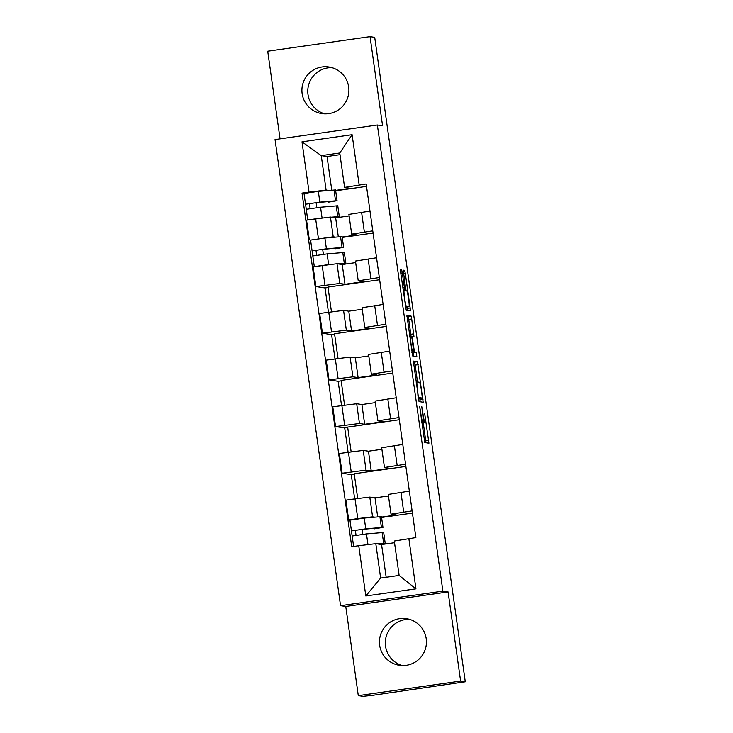 <?xml version="1.0" encoding="UTF-8"?>
<svg xmlns="http://www.w3.org/2000/svg" width="733" height="733" viewBox="0 0 733 733"><rect width="100%" height="100%" fill="white"/><g stroke="black" fill="none" stroke-linecap="round" stroke-linejoin="round"><path stroke-width="1.1" d="M419.652 406.357L424.801 442.558L428.942 443.199L424.618 413.082A9.492 0.715 81.9 0 1 425.213 422.364A9.492 0.715 81.9 0 1 425.204 422.364L424.856 422.318A9.492 0.715 81.9 0 1 422.804 412.807L421.787 406.687L422.483 412.752A9.492 0.715 81.9 0 1 423.078 422.043L422.721 421.988A9.492 0.715 81.9 0 1 420.669 412.477L419.652 406.357M324.774 113.862A23.575 23.502 98.7 0 1 331.884 67.638M302.133 93.613A23.575 23.502 -81.3 0 0 321.824 113.597A23.575 23.502 -81.3 0 0 348.679 86.989A23.575 23.502 -81.3 0 0 328.989 67.005A23.575 23.502 -81.3 0 0 302.133 93.613M402.307 665.546A23.575 23.502 98.7 0 1 409.417 619.321M379.667 645.297A23.575 23.502 -81.3 0 0 399.357 665.28A23.575 23.502 -81.3 0 0 426.212 638.672A23.575 23.502 -81.3 0 0 406.522 618.689A23.575 23.502 -81.3 0 0 379.667 645.297M402.316 272.896L401.675 269.918L400.511 269.744L400.704 272.639L406.21 310.27L410.352 310.902L410.159 307.997L405.294 273.354L404.653 270.376L403.242 270.165L405.514 287.895L406.155 290.864L406.852 290.974A7.935 0.596 81.9 0 1 408.556 298.835A7.935 0.596 81.9 0 1 409.078 306.687L406.339 306.266A7.935 0.596 81.9 0 1 404.634 298.404A7.935 0.596 81.9 0 1 404.121 290.552L404.589 290.625L404.405 287.721L402.316 272.896L400.768 273.116M406.091 307.109A7.935 0.596 81.9 0 0 406.1 307.109A7.935 0.596 81.9 0 0 406.091 307.109L409.078 306.687A7.935 0.596 81.9 0 0 409.078 306.687L405.532 307.026M421.722 422.235L423.078 422.043A9.492 0.715 81.9 0 0 423.078 422.043L421.722 422.226M448.092 591.925L345.765 606.484L358.29 695.635L460.617 681.076L448.092 591.925L442.879 591.119L377.367 125.004L382.58 125.801L370.055 36.65L374.71 37.365L465.281 681.791L462.99 682.121M460.617 681.076L465.281 681.791M413.348 361.067L419.047 401.592L423.188 402.234L417.48 361.708L413.339 361.076M406.897 316.28L408.079 316.464L408.73 319.441L411.708 319.011L413.98 336.749L412.303 336.484L412.487 339.388L414.511 352.197L416.252 352.463L416.839 356.577L412.633 355.936L406.925 315.41M406.934 315.41L411.066 316.042L411.708 319.011M358.29 695.635L362.945 696.35L373.088 695.26L463.009 682.111M345.765 606.484L340.543 605.678L275.04 139.563L377.367 125.004M370.055 36.65L267.719 51.209L280.043 138.849M381.526 517.095L396.287 514.987L391.028 514.172L412.12 510.874M388.472 495.966L375.012 497.872L369.799 497.075L355.001 498.861L357.777 518.607L372.575 516.82L374.664 517.141M357.777 518.607L348.679 519.899L350.017 520.109M412.432 513.091L381.581 517.48M409.344 491.128L388.252 494.427L391.028 514.172M355.001 498.861L345.903 500.153L348.679 519.899M354.671 498.907L351.263 474.636L342.119 473.234L366.014 470.146L371.228 470.952L389.727 468.323L384.468 467.498L405.56 464.2M351.263 474.636L354.277 474.205M405.871 466.417L354.213 473.765L357.695 498.486M402.784 444.455L381.691 447.753L384.468 467.498M381.911 449.292L368.452 451.207L363.238 450.401L339.342 453.489L342.119 473.234M348.111 452.234L344.702 427.962L335.558 426.56L359.454 423.482L364.668 424.279L383.167 421.649L377.907 420.824L398.999 417.535M344.702 427.962L347.717 427.531M399.311 419.743L347.662 427.092L351.134 451.812M396.232 397.79L375.131 401.079L377.907 420.824M375.351 402.619L361.9 404.534L356.678 403.727L332.782 406.815L335.558 426.56M341.551 405.569L338.142 381.297L328.998 379.886L352.894 376.808L358.116 377.605L376.606 374.975L371.347 374.16L392.448 370.861M338.142 381.297L341.157 380.867M392.76 373.07L341.102 380.427L344.574 405.138M389.672 351.116L368.58 354.415L371.347 374.16M368.791 355.945L355.34 357.86L350.117 357.063L326.222 360.141L328.998 379.886M334.999 358.895L331.582 334.624L322.438 333.213L346.333 330.134L351.556 330.94L370.046 328.302L364.796 327.486L385.888 324.188M331.582 334.624L334.605 334.193M386.199 326.405L334.541 333.753L338.014 358.474M383.112 304.442L362.02 307.741L364.796 327.486M362.23 309.28L348.78 311.195L343.566 310.389L319.661 313.467L322.438 333.213M328.439 312.221L325.021 287.95L315.877 286.548L339.782 283.46L344.996 284.267L363.495 281.637L358.235 280.812L379.327 277.514M325.021 287.95L328.045 287.519M379.639 279.731L327.981 287.079L331.453 311.8M376.551 257.769L355.459 261.067L358.235 280.812M355.67 262.606L342.219 264.521L337.006 263.715L313.101 266.803L315.877 286.548M342.174 237.061L356.934 234.963L351.675 234.139L372.767 230.849M310.664 240.076L333.222 236.796L335.311 237.116M373.079 233.057L342.229 237.446M369.991 211.104L348.899 214.393L351.675 234.139M349.119 215.933L335.659 217.848L330.446 217.041L306.541 220.129L309.317 239.874M335.659 217.848L338.325 236.841M342.219 264.521L344.996 284.267M348.78 311.195L351.556 330.94M355.34 357.86L358.116 377.605M361.9 404.534L364.668 424.279M368.452 451.207L371.228 470.952M375.012 497.872L377.687 516.875M394.528 542.704L381.572 544.546L375.8 543.657L380.629 578.062L399.128 575.432L394.29 541.027L415.877 537.591L366.179 183.965L344.592 187.401L339.764 152.995L321.265 155.625L326.093 190.03L328.75 190.443M381.572 544.546L386.172 577.274M408.867 538.59L415.932 588.846L365.813 595.984L358.749 545.719L375.8 543.657M326.093 190.03L302.033 193.091L351.73 546.717L358.749 545.719M309.042 192.092L301.987 141.836L352.106 134.698L359.17 184.963M442.879 591.119L340.543 605.678M339.993 154.672L327.037 156.514L321.265 155.625L301.987 141.836M335.613 190.388L350.374 188.289L344.592 187.401M327.037 156.514L331.774 190.177M304.103 193.411L302.033 193.091M362.734 534.357L362.038 529.391M366.518 186.384L335.668 190.782M323.381 254.333L322.676 249.357M316.821 207.659L316.115 202.684M415.932 588.846L399.128 575.432M365.813 595.984L380.629 578.062M339.764 152.995L352.106 134.698M421.787 422.666A9.492 0.715 81.9 0 0 421.869 422.739L424.856 422.318M425.213 422.364L422.235 422.794A9.492 0.715 81.9 0 0 422.254 422.785A9.492 0.715 81.9 0 1 422.217 422.794L421.869 422.739M425.992 442.741L423.234 422.648M417.517 381.966L415.144 365.107L414.502 362.129L413.311 361.946M420.238 401.776L419.826 398.44M418.268 395.444L418.726 397.524L422.355 398.083L421.622 391.788A9.492 0.715 81.9 0 0 419.569 382.287L417.086 381.902A9.492 0.715 81.9 0 0 417.068 381.902A9.492 0.715 81.9 0 0 417.673 391.184L417.966 395.49M419.368 398.505L422.355 398.083L418.369 398.349M408.73 319.441L410.81 334.266L413.797 333.845M411.03 336.291L410.81 334.266M411.946 352.692L416.252 352.463M413.852 356.119L413.265 352.894M410.562 336.218A7.935 0.596 81.9 0 0 410.544 336.218A7.935 0.596 81.9 0 0 411.066 344.07A7.935 0.596 81.9 0 0 412.771 351.932L413.733 352.078L412.166 339.342L411.515 336.365L410.562 336.218M407.401 310.453L406.971 306.98M374.526 528.282L374.6 528.814L377.871 527.98L362.203 529.373L351.446 530.921L349.934 520.146L364.246 518.066L381.462 516.628L382.974 527.394L365.758 528.832L351.446 530.921M374.6 528.814L382.974 527.394M356.036 535.31L355.34 530.362M378.109 544.014L381.316 543.804L379.456 544.225M379.905 544.289L385.201 543.254L383.689 532.479L366.473 533.917L352.161 536.006L351.464 530.93M385.201 543.254L377.202 543.877M335.164 248.249L335.238 248.78L338.518 247.956L322.85 249.339L312.093 250.888L310.572 240.122L324.893 238.033L342.109 236.594L343.621 247.369L326.405 248.808L312.093 250.888M335.238 248.78L343.621 247.369M316.683 255.276L315.987 250.338M338.756 263.99L341.954 263.77L340.103 264.192M340.552 264.265L345.848 263.22L344.336 252.454L327.12 253.893L312.808 255.973L312.111 250.897M345.848 263.22L337.84 263.843M327.175 264.815L316.5 266.317M328.604 201.575L328.686 202.116L331.957 201.282L316.289 202.674L305.533 204.214L304.012 193.448L318.333 191.368L335.549 189.929L337.061 200.695L319.845 202.134L305.533 204.214M328.686 202.116L337.061 200.695M310.123 208.603L309.427 203.664M332.196 217.316L335.402 217.096L333.542 217.518M333.991 217.591L339.287 216.556L337.776 205.781L320.559 207.219L306.247 209.299L307.741 219.955M339.287 216.556L331.289 217.179M320.614 218.15L309.94 219.643M306.266 209.29L305.551 204.223M322.199 265.502L324.976 285.247M328.76 312.176L331.536 331.921M335.32 358.849L338.096 378.594M341.88 405.523L344.657 425.268M348.441 452.188L351.217 471.933M315.648 218.837L318.415 238.582M330.446 217.041L333.222 236.796M337.006 263.715L339.782 283.46M368.149 258.969L370.925 278.714M343.566 310.389L346.333 330.134M374.71 305.643L377.486 325.388M350.117 357.063L352.894 376.808M381.27 352.307L384.037 372.052M356.678 403.727L359.454 423.482M387.821 398.981L390.597 418.726M363.238 450.401L366.014 470.146M394.381 445.655L397.158 465.4M369.799 497.075L372.575 516.82M400.942 492.329L403.718 512.074M361.589 212.295L364.365 232.04M421.704 422.135L422.721 421.988M422.217 422.794L425.204 422.364M425.772 440.716L428.75 440.295M414.502 362.129L417.48 361.708M415.144 365.107L418.131 364.677M420.009 399.751L422.996 399.329M418.259 397.588L418.726 397.524M416.078 382.049L417.059 381.902L416.078 382.04M408.079 316.464L411.066 316.042M411.928 352.564L414.511 352.197M409.655 336.346L410.535 336.227L409.655 336.346M411.864 352.06L412.771 351.932M411.9 352.335L413.724 352.078L411.9 352.344M402.848 287.941L404.405 287.721M405.441 306.394L406.339 306.266M403.187 270.587L404.653 270.376M403.507 273.601L405.294 273.354M407.181 308.428L410.159 307.997M400.456 270.092L401.675 269.918M381.426 527.448L379.914 516.673M365.758 528.832L364.246 518.066M383.652 543.3L382.14 532.534M367.975 544.601L366.473 533.917M342.064 247.415L340.552 236.649M326.405 248.808L324.893 238.033M344.299 263.275L342.778 252.5M328.631 264.622L327.12 253.893M335.512 200.75L333.991 189.975M319.845 202.134L318.333 191.368M337.739 216.602L336.227 205.836M322.071 217.958L320.559 207.219M353.627 546.442L352.161 536.006M314.301 266.629L312.808 255.973"/></g></svg>
